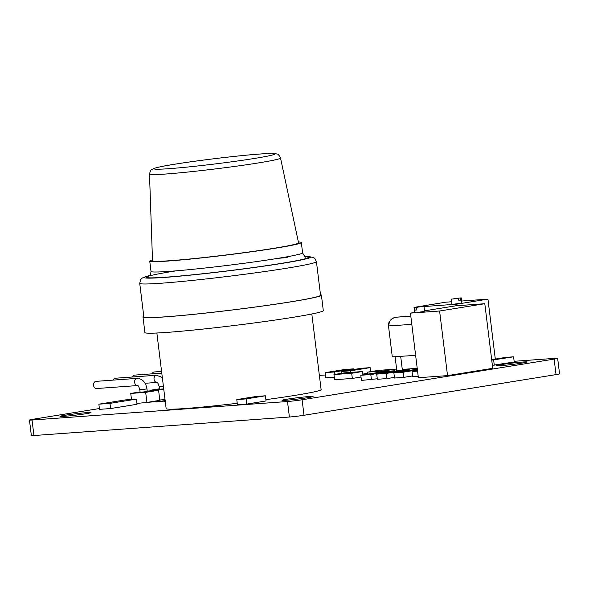 <?xml version="1.0" encoding="UTF-8"?>
<svg xmlns="http://www.w3.org/2000/svg" width="589" height="589" viewBox="0 0 589 589"><rect width="100%" height="100%" fill="white"/><g stroke="black" fill="none" stroke-linecap="round" stroke-linejoin="round"><path stroke-width="0.88" d="M458.588 298.417L451.314 299.116L458.588 298.417L458.905 301.001L460.642 300.721L458.883 300.846M451.314 299.116L451.947 304.285L453.184 304.27L461.872 303.063L461.231 297.894L453.95 298.594L461.231 297.894M460.326 298.137L460.642 300.721M416.541 309.829L414.936 310.086L416.556 309.969L416.239 307.384L423.962 306.251L416.239 307.384M414.038 307.473L421.864 306.332L414.038 307.473L414.678 312.641L415.915 312.634L424.595 311.419L423.962 306.251M414.936 310.086L414.619 307.502M152.514 260.765A73.566 3.195 -7 0 0 170.722 260.655A73.566 3.195 -7 0 0 251.636 251.621A73.566 3.195 -7 0 0 298.557 242.83L280.526 158.021A66.005 2.864 173 0 1 238.427 165.907A66.005 2.864 173 0 1 165.833 174.013A66.005 2.864 173 0 1 149.496 174.108L152.514 260.765M152.485 259.874A76.364 3.32 -7 0 0 149.746 261.118A76.364 3.32 -7 0 0 168.645 260.993A76.364 3.32 -7 0 0 252.49 251.628A76.364 3.32 -7 0 0 301.332 242.506A76.364 3.32 -7 0 0 298.373 241.961M165.884 316.779A89.013 3.865 -7 0 0 263.622 305.868A89.013 3.865 -7 0 0 320.556 295.229L316.426 261.634A89.013 3.865 173 0 1 259.491 272.273A89.013 3.865 173 0 1 161.754 283.184A89.013 3.865 173 0 1 139.726 283.331L143.856 316.926A89.013 3.865 -7 0 0 165.884 316.779M143.79 316.396A89.874 3.902 -7 0 0 143.002 317.029A89.874 3.902 -7 0 0 165.244 316.882A89.874 3.902 -7 0 0 263.924 305.868A89.874 3.902 -7 0 0 321.403 295.126A89.874 3.902 -7 0 0 320.49 294.699M143.002 317.029L144.901 332.535A89.874 3.902 -7 0 0 167.143 332.387A89.874 3.902 -7 0 0 265.823 321.373A89.874 3.902 -7 0 0 323.309 310.631L321.403 295.126M156.865 333.021L166.15 408.626A78.065 3.394 -7 0 0 185.461 408.501A78.065 3.394 -7 0 0 237.234 403.303M265.875 399.659A78.065 3.394 -7 0 0 321.108 389.601L311.824 313.996M388.482 325.842L392.289 356.86L415.628 355.381M146.963 388.917L147.279 391.494L140.138 392.37L139.821 389.793L146.963 388.917C145.66 382.114 142.354 378.602 137.053 378.381L95.992 381.355A3.6 2.709 -94.1 0 1 96.176 381.355M96.692 388.512A3.6 2.709 -94.1 0 1 96.515 388.534A3.6 2.709 -94.1 0 1 93.563 385.265A3.6 2.709 -94.1 0 1 95.816 381.377A3.6 2.709 -94.1 0 1 95.992 381.355M156.991 382.43L156.968 382.43C157.418 382.04 158.176 383.446 159.236 386.656L159.553 389.233L163.72 388.88M113.228 380.111A3.6 2.709 -94.1 0 1 115.23 378.248A3.6 2.709 -94.1 0 1 115.415 378.226A3.6 2.709 -94.1 0 1 115.591 378.219M132.65 376.975A3.6 2.709 -94.1 0 1 134.653 375.112A3.6 2.709 -94.1 0 1 134.829 375.09A3.6 2.709 -94.1 0 1 135.006 375.09M285.893 400.284A15.638 0.677 173 0 1 282.021 400.314A15.638 0.677 173 0 1 292.026 398.444A15.638 0.677 173 0 1 309.196 396.53A15.638 0.677 173 0 1 313.061 396.5A15.638 0.677 173 0 1 303.063 398.37A15.638 0.677 173 0 1 285.893 400.284M499.943 365.747A15.638 0.677 173 0 1 496.078 365.769A15.638 0.677 173 0 1 506.076 363.899A15.638 0.677 173 0 1 523.246 361.985A15.638 0.677 173 0 1 527.118 361.963A15.638 0.677 173 0 1 517.113 363.833A15.638 0.677 173 0 1 499.943 365.747M63.848 416.371A15.638 0.677 173 0 1 59.982 416.401A15.638 0.677 173 0 1 69.981 414.531A15.638 0.677 173 0 1 87.15 412.609A15.638 0.677 173 0 1 91.023 412.587A15.638 0.677 173 0 1 81.017 414.457A15.638 0.677 173 0 1 63.848 416.371M152.065 373.846A3.6 2.709 -94.1 0 1 154.068 371.983A3.6 2.709 -94.1 0 1 154.244 371.961A3.6 2.709 -94.1 0 1 154.428 371.953M136.92 403.406L155.857 401.602L160.024 400.822L158.382 400.572L148.664 402.14L159.994 400.564M159.774 399.99L165.038 399.607M492.375 365.327L514.234 361.97L513.601 356.801L506.01 357.354L491.682 359.665M99.512 409.348L110.622 408.545L137.023 404.282L136.39 399.114L125.273 399.916L98.871 404.179L99.512 409.348M237.411 404.746L246.747 404.076L266.037 400.962L265.403 395.793L256.06 396.471L236.778 399.578L237.411 404.746M362.618 374.133L367.882 373.286M325.165 372.646L334.272 371.99L353.864 368.824L344.764 369.487L325.165 372.646L325.798 377.814L334.287 377.203M333.956 374.552L351.685 373.271L362.301 371.556L344.572 372.837L333.956 374.552L334.596 379.721L352.325 378.44L361.005 377.034M417.498 370.628L412.035 371.512L412.675 376.68L418.19 376.283M417.314 369.134L393.872 372.866L394.505 378.035L403.833 377.358L412.58 375.951M376.71 374.111L386.318 373.419L409.222 369.723L399.614 370.415L376.71 374.111L377.343 379.279L386.951 378.587L394.424 377.38M360.792 375.267L370.805 374.538L393.717 370.842L383.697 371.571L360.792 375.267L361.425 380.435L377.284 378.764M414.649 312.435L410.437 313.12L418.374 377.726L447.53 375.613L492.743 368.316L484.806 303.71L455.65 305.824L424.522 310.845M319.363 375.414L325.452 374.972M394.733 369.951L396.699 369.811M402.28 369.406L417.218 368.324M514.153 361.3L555.066 358.34A10.425 0.456 -7 0 1 557.643 358.318A10.425 0.456 -7 0 1 554.139 359.099L302.105 399.762L304.005 415.267A10.425 0.456 173 0 1 289.405 417.019L33.934 435.529A10.425 0.456 173 0 1 31.357 435.543L29.45 420.038A10.425 0.456 -7 0 0 32.027 420.023L33.934 435.529M29.45 420.038A10.425 0.456 -7 0 1 32.962 419.265L99.408 408.538M289.405 417.019L287.498 401.514L32.027 420.023M287.498 401.514A10.425 0.456 -7 0 0 302.105 399.762M165.156 400.542L164.044 400.792C165.443 400.711 165.229 400.822 163.403 401.116L157.057 401.889C155.577 401.992 155.606 401.904 157.138 401.639L162.218 401.212C163.536 400.999 163.668 400.925 162.608 400.999L159.567 401.286M157.057 401.889C155.577 401.992 155.606 401.904 157.138 401.639L158.11 401.588M158.198 401.735L162.218 401.212C163.536 400.999 163.668 400.925 162.608 400.999M161.85 401.006L164.044 400.792C165.443 400.711 165.229 400.822 163.403 401.116M165.244 401.286L163.97 401.381L165.222 401.116M557.643 358.318L559.55 373.824A10.425 0.456 173 0 1 556.038 374.604L304.005 415.267M451.638 301.759L445.704 302.194L414.442 307.333M423.999 306.545L456.674 304.174L456.865 305.735M414.428 307.237L415.252 307.178M456.674 304.174L487.95 299.131L495.305 359.076M487.95 299.131L461.621 301.038M410.437 313.12L439.6 311.007L484.806 303.71M439.6 311.007L447.53 375.613M370.805 374.538L371.445 379.706M393.717 370.842L393.783 371.357M386.318 373.419L386.951 378.587M409.222 369.723L409.303 370.378M393.872 372.866L403.2 372.189L403.833 377.358M403.2 372.189L417.41 369.899M412.035 371.512L417.557 371.114M367.735 372.108L384.028 370.923L394.645 369.215L378.352 370.393L367.735 372.108L367.985 374.103M384.028 370.923L384.102 371.541M394.645 369.215L394.888 371.18M351.685 373.271L352.325 378.44M362.301 371.556L362.721 374.95M334.272 371.99L334.574 374.457M353.864 368.824L353.945 369.472M341.694 371.453L350.558 370.812L370.157 367.646L361.293 368.287L341.694 371.453L341.922 373.271M350.558 370.812L350.757 372.395M370.157 367.646L370.65 371.637M236.778 399.578L246.114 398.908L246.747 404.076M246.114 398.908L265.403 395.793M98.871 404.179L109.988 403.377L110.622 408.545M109.988 403.377L136.39 399.114M491.741 360.159L513.601 356.801M493.641 360.019L494.274 365.187M159.501 388.784L150.607 390.22L150.681 390.838M150.607 390.22L163.771 389.27M140.079 391.921L130.743 393.43L131.48 399.467M130.743 393.43L145.674 392.348L158.581 390.264L159.84 400.52M145.674 392.348L146.948 402.685M158.581 390.264L147.228 391.089M157.057 401.919C155.577 402.015 155.606 401.934 157.145 401.661M162.225 401.242C163.543 401.021 163.668 400.954 162.608 401.021M164.044 400.814C165.443 400.734 165.229 400.844 163.403 401.146M164.162 401.367L165.229 401.138M410.798 316.072L396.758 317.169L410.82 316.212M411.821 324.37L388.806 325.923C388.931 320.865 391.582 317.95 396.758 317.169L396.691 317.176M139.821 389.793C138.82 386.568 138.062 385.162 137.546 385.559L137.568 385.559A3.6 2.709 -94.1 0 1 134.616 382.276A3.6 2.709 -94.1 0 1 136.876 378.403A3.6 2.709 -94.1 0 1 137.053 378.381M159.236 386.656L163.403 386.303M145.1 383.292L156.968 382.43A3.6 2.709 -94.1 0 1 154.031 379.139A3.6 2.709 -94.1 0 1 156.291 375.274A3.6 2.709 -94.1 0 1 156.468 375.252L115.415 378.226M305.566 256.804A81.569 3.541 173 0 1 265.823 265.757A81.569 3.541 173 0 1 166.665 277.124A81.569 3.541 173 0 1 176.118 270.844M278.096 258.321A81.569 3.541 173 0 1 287.704 257.548M148.7 276.256C149.024 275.365 150.276 277.124 151.02 271.455A76.364 3.32 -7 0 0 169.912 271.33A76.364 3.32 -7 0 0 253.756 261.965A76.364 3.32 -7 0 0 302.599 252.843C304.469 256.37 305.61 257.739 306.008 256.944M169.124 168.675A60.814 2.643 -7 0 0 254.315 158.47A60.814 2.643 -7 0 0 259.742 154.046A60.814 2.643 -7 0 0 174.558 164.25A60.814 2.643 -7 0 0 169.124 168.675M149.643 275.556A83.8 3.637 -7 0 0 165.008 277.39A83.8 3.637 -7 0 0 270.704 265.146A83.8 3.637 -7 0 0 304.925 256.487M388.806 325.923L388.482 325.85C388.07 323.199 389.535 320.6 392.892 318.06L396.721 317.162L410.798 316.05M556.038 374.604L554.139 359.099M280.526 158.021C279.12 155.224 277.986 153.913 277.11 154.075C274.93 153.744 277.677 152.882 259.999 154.016C240.084 155.415 201.953 159.921 177.79 163.727C165.457 165.597 157.344 167.224 153.457 168.601C151.822 169.963 151.005 168.16 149.496 174.108M316.426 261.634L314.703 258.299L313.304 257.356L304.874 256.451M301.332 242.506L302.599 252.843M400.711 356.617L402.383 370.216M161.791 373.139L134.829 375.09M161.577 371.431L154.244 371.961M162.314 377.409L156.468 375.252M137.554 385.559L96.515 388.534M395.116 356.919L396.831 370.864M149.746 261.118L151.02 271.455M149.687 275.505L143.569 277.316L141.728 278.42L140.602 279.672L139.726 283.331"/></g></svg>
